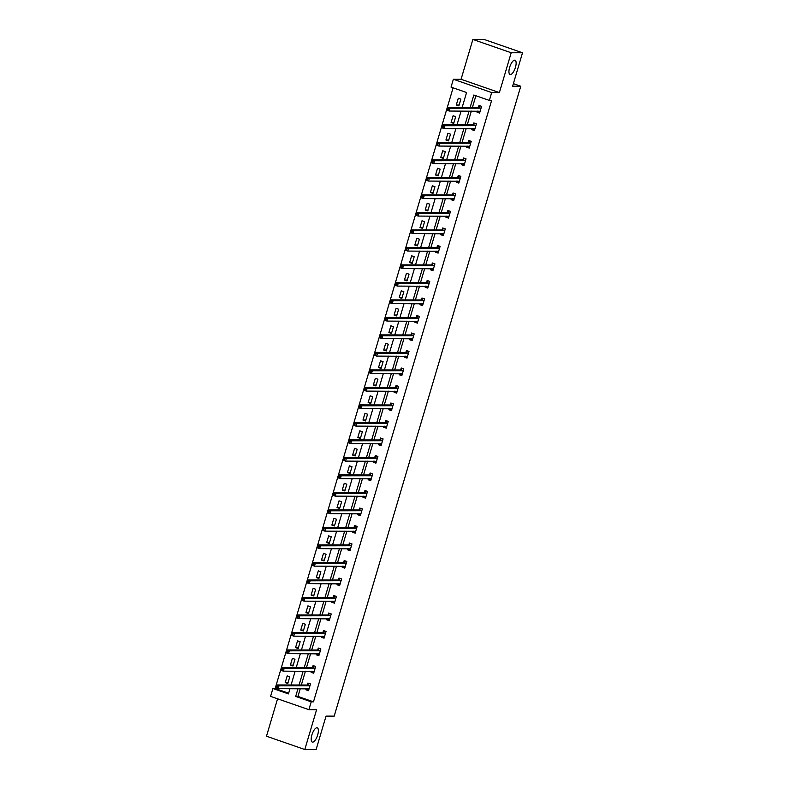 <?xml version="1.0" encoding="UTF-8"?>
<svg xmlns="http://www.w3.org/2000/svg" width="789" height="789" viewBox="0 0 789 789"><rect width="100%" height="100%" fill="white"/><g stroke="black" fill="none" stroke-linecap="round" stroke-linejoin="round"><path stroke-width="1.18" d="M510.404 74.541A7.545 2.761 -70.8 0 1 510.059 74.482A7.545 2.761 -70.8 0 1 509.773 66.897A7.545 2.761 -70.8 0 1 514.665 60.171A7.545 2.761 -70.8 0 1 515.01 60.23A7.545 2.761 -70.8 0 1 515.296 67.815A7.545 2.761 -70.8 0 1 510.404 74.541M312.651 742.133A7.545 2.761 -70.8 0 1 312.306 742.074A7.545 2.761 -70.8 0 1 312.02 734.49A7.545 2.761 -70.8 0 1 316.912 727.774A7.545 2.761 -70.8 0 1 317.257 727.823A7.545 2.761 -70.8 0 1 317.543 735.407A7.545 2.761 -70.8 0 1 312.651 742.133M462.176 107.373L466.575 92.51L451.042 87.115L453.369 79.265L491.685 92.569L489.358 100.42L473.824 95.025L470.165 107.393M461.072 79.285L499.388 92.589L511.193 52.755L522.515 52.784L484.199 39.48L472.877 39.45L461.072 79.285L453.369 79.265M277.57 698.798L266.485 736.216L304.801 749.52L316.596 709.696L308.893 709.676L270.578 696.371L272.905 688.511L288.439 693.906L289.987 688.689M453.103 87.835L275.164 688.521L272.905 688.511M511.193 52.755L472.877 39.45M522.515 52.784L512.613 86.218L520.77 86.238L334.191 716.136L326.035 716.116L316.123 749.55L304.801 749.52M520.77 86.238L513.373 83.664M275.164 688.521L288.646 693.196M287.788 683.501L289.79 676.765L287.196 675.867L285.204 682.603L287.788 683.501M292.975 665.995L294.968 659.259L292.384 658.361L290.391 665.097L292.975 665.995M298.163 648.489L300.155 641.763L297.561 640.865L295.569 647.591L298.163 648.489M303.341 630.993L305.343 624.257L302.749 623.359L300.757 630.086L303.341 630.993M308.529 613.487L310.521 606.751L307.937 605.853L305.945 612.589L308.529 613.487M313.716 595.981L315.708 589.255L313.125 588.347L311.122 595.084L313.716 595.981M318.904 578.475L320.896 571.749L318.302 570.851L316.31 577.578L318.904 578.475M324.082 560.979L326.074 554.243L323.49 553.345L321.498 560.072L324.082 560.979M329.269 543.473L331.262 536.737L328.678 535.839L326.676 542.576L329.269 543.473M334.457 525.967L336.449 519.241L333.855 518.334L331.863 525.07L334.457 525.967M339.635 508.461L341.637 501.735L339.043 500.837L337.051 507.564L339.635 508.461M344.823 490.965L346.815 484.229L344.231 483.332L342.239 490.068L344.823 490.965M350.01 473.459L352.002 466.723L349.409 465.826L347.416 472.562L350.01 473.459M355.188 455.953L357.19 449.227L354.596 448.32L352.604 455.056L355.188 455.953M360.376 438.447L362.368 431.721L359.784 430.824L357.792 437.55L360.376 438.447M365.563 420.951L367.556 414.215L364.972 413.318L362.97 420.054L365.563 420.951M370.751 403.445L372.743 396.709L370.149 395.812L368.157 402.548L370.751 403.445M375.929 385.939L377.921 379.213L375.337 378.316L373.345 385.042L375.929 385.939M381.117 368.443L383.109 361.707L380.525 360.81L378.523 367.536L381.117 368.443M386.304 350.937L388.296 344.201L385.703 343.304L383.71 350.04L386.304 350.937M391.482 333.431L393.484 326.695L390.89 325.798L388.898 332.534L391.482 333.431M396.67 315.925L398.662 309.199L396.078 308.302L394.086 315.028L396.67 315.925M401.857 298.429L403.85 291.693L401.256 290.796L399.264 297.522L401.857 298.429M407.035 280.923L409.037 274.187L406.443 273.29L404.451 280.026L407.035 280.923M412.223 263.418L414.215 256.691L411.631 255.784L409.639 262.52L412.223 263.418M417.411 245.912L419.403 239.185L416.819 238.288L414.817 245.014L417.411 245.912M422.598 228.415L424.59 221.679L421.997 220.782L420.004 227.508L422.598 228.415M427.776 210.91L429.768 204.173L427.184 203.276L425.192 210.012L427.776 210.91M432.964 193.404L434.956 186.677L432.372 185.77L430.37 192.506L432.964 193.404M438.151 175.898L440.144 169.171L437.55 168.274L435.558 175L438.151 175.898M443.329 158.402L445.331 151.666L442.737 150.768L440.745 157.504L443.329 158.402M448.517 140.896L450.509 134.16L447.925 133.262L445.933 139.998L448.517 140.896M453.705 123.39L455.697 116.664L453.103 115.756L451.111 122.492L453.705 123.39M458.882 105.884L460.884 99.158L458.291 98.26L456.298 104.986L458.882 105.884M300.244 688.708L297.956 696.431L313.489 701.825L491.626 100.43L489.358 100.42M475.885 95.745L472.433 107.403M471.339 111.101L467.246 124.899M466.151 128.597L462.058 142.405M460.963 146.103L456.88 159.911M455.786 163.609L451.693 177.417M450.598 181.115L446.505 194.913M445.41 198.611L441.317 212.419M440.223 216.117L436.139 229.924M435.045 233.623L430.952 247.43M429.857 251.129L425.764 264.926M424.669 268.625L420.586 282.432M419.492 286.131L415.399 299.938M414.304 303.637L410.211 317.444M409.116 321.133L405.033 334.94M403.938 338.639L399.845 352.446M398.751 356.145L394.658 369.952M393.563 373.651L389.47 387.448M388.375 391.147L384.292 404.954M383.198 408.653L379.105 422.46M378.01 426.159L373.917 439.966M372.822 443.665L368.739 457.462M367.644 461.161L363.551 474.968M362.457 478.667L358.364 492.474M357.269 496.173L353.186 509.98M352.091 513.678L347.998 527.476M346.904 531.175L342.811 544.982M341.716 548.68L337.623 562.488M336.528 566.186L332.445 579.994M331.35 583.682L327.257 597.49M326.163 601.188L322.07 614.996M320.975 618.694L316.892 632.502M315.797 636.2L311.704 650.008M310.61 653.696L306.517 667.504M305.422 671.202L301.339 685.01M306.231 688.718L305.915 689.793L308.499 690.691L310.501 683.955L307.907 683.057L307.375 684.872M311.418 671.222L311.103 672.287L313.687 673.185L315.679 666.458L313.095 665.561L312.552 667.376M316.596 653.716L316.281 654.781L318.874 655.689L320.867 648.952L318.273 648.055L317.74 649.87M321.784 636.21L321.468 637.285L324.062 638.183L326.054 631.447L323.46 630.549L322.928 632.364M326.971 618.704L326.656 619.779L329.24 620.677L331.232 613.95L328.648 613.043L328.106 614.868M332.159 601.208L331.834 602.273L334.428 603.171L336.42 596.445L333.836 595.547L333.293 597.362M337.337 583.702L337.021 584.767L339.615 585.675L341.607 578.939L339.014 578.041L338.481 579.856M342.525 566.196L342.209 567.271L344.793 568.169L346.795 561.433L344.201 560.535L343.659 562.35M347.712 548.69L347.397 549.765L349.981 550.663L351.973 543.937L349.389 543.029L348.846 544.854M352.89 531.194L352.575 532.259L355.168 533.157L357.161 526.431L354.567 525.533L354.034 527.348M358.078 513.688L357.762 514.763L360.346 515.661L362.348 508.925L359.754 508.027L359.222 509.842M363.265 496.182L362.95 497.257L365.534 498.155L367.526 491.419L364.942 490.521L364.4 492.336M368.443 478.676L368.128 479.751L370.722 480.649L372.714 473.923L370.13 473.015L369.587 474.84M373.631 461.18L373.315 462.246L375.909 463.153L377.901 456.417L375.308 455.519L374.775 457.334M378.819 443.674L378.503 444.749L381.087 445.647L383.079 438.911L380.495 438.013L379.953 439.828M384.006 426.168L383.681 427.243L386.275 428.141L388.267 421.405L385.683 420.507L385.14 422.322M389.184 408.672L388.869 409.738L391.462 410.635L393.455 403.909L390.861 403.011L390.328 404.826M394.372 391.166L394.056 392.232L396.64 393.139L398.642 386.403L396.048 385.505L395.506 387.32M399.559 373.661L399.244 374.736L401.828 375.633L403.82 368.897L401.236 367.999L400.694 369.814M404.737 356.155L404.422 357.23L407.016 358.127L409.008 351.391L406.414 350.494L405.881 352.308M409.925 338.659L409.609 339.724L412.193 340.621L414.195 333.895L411.602 332.997L411.069 334.812M415.113 321.153L414.797 322.218L417.381 323.125L419.373 316.389L416.789 315.492L416.247 317.306M420.29 303.647L419.975 304.722L422.569 305.619L424.561 298.883L421.977 297.986L421.434 299.8M425.478 286.141L425.163 287.216L427.756 288.113L429.749 281.387L427.155 280.48L426.622 282.304M430.666 268.645L430.35 269.71L432.934 270.607L434.926 263.881L432.342 262.984L431.8 264.798M435.853 251.139L435.528 252.214L438.122 253.111L440.114 246.375L437.53 245.478L436.988 247.292M441.031 233.633L440.716 234.708L443.31 235.605L445.302 228.869L442.708 227.972L442.175 229.786M446.219 216.127L445.903 217.202L448.487 218.099L450.489 211.373L447.896 210.466L447.353 212.29M451.407 198.631L451.091 199.696L453.675 200.593L455.667 193.867L453.083 192.97L452.541 194.784M456.584 181.125L456.269 182.2L458.863 183.097L460.855 176.361L458.261 175.464L457.728 177.278M461.772 163.619L461.457 164.694L464.04 165.591L466.043 158.855L463.449 157.958L462.916 159.772M466.96 146.113L466.644 147.188L469.228 148.085L471.22 141.359L468.636 140.452L468.094 142.276M472.138 128.617L471.822 129.682L474.416 130.589L476.408 123.853L473.824 122.956L473.282 124.77M477.325 111.111L477.01 112.186L479.604 113.083L481.596 106.347L479.002 105.45L478.469 107.265M499.388 92.589L491.685 92.569M313.489 701.825L311.221 701.825L308.893 709.676M291.082 684.99L295.165 671.183M296.26 667.484L300.353 653.677M301.447 649.978L305.54 636.171M306.635 632.472L310.728 618.675M311.823 614.976L315.906 601.169M317 597.47L321.093 583.663M322.188 579.964L326.281 566.157M327.376 562.458L331.459 548.661M332.554 544.962L336.647 531.155M337.741 527.456L341.834 513.649M342.929 509.95L347.012 496.143M348.107 492.454L352.2 478.647M353.294 474.948L357.387 461.141M358.482 457.442L362.575 443.635M363.67 439.937L367.753 426.129M368.848 422.44L372.941 408.633M374.035 404.935L378.128 391.127M379.223 387.429L383.306 373.621M384.401 369.923L388.494 356.125M389.588 352.427L393.681 338.619M394.776 334.921L398.859 321.113M399.954 317.415L404.047 303.607M405.142 299.909L409.235 286.111M410.329 282.413L414.422 268.605M415.517 264.907L419.6 251.099M420.695 247.401L424.788 233.593M425.882 229.895L429.975 216.097M431.07 212.399L435.153 198.591M436.248 194.893L440.341 181.085M441.436 177.387L445.529 163.579M446.623 159.891L450.706 146.083M451.801 142.385L455.894 128.577M456.989 124.879L461.082 111.071M297.976 688.698L295.688 696.431L311.221 701.825M469.07 111.091L464.977 124.899M463.883 128.597L459.8 142.405M458.705 146.103L454.612 159.901M453.517 163.599L449.424 177.407M448.33 181.105L444.237 194.913M443.142 198.611L439.059 212.419M437.964 216.117L433.871 229.915M432.776 233.613L428.683 247.421M427.589 251.119L423.506 264.926M422.411 268.625L418.318 282.432M417.223 286.121L413.13 299.928M412.036 303.627L407.952 317.434M406.848 321.133L402.765 334.94M401.67 338.639L397.577 352.436M396.482 356.135L392.389 369.942M391.295 373.641L387.212 387.448M386.117 391.147L382.024 404.954M380.929 408.653L376.836 422.45M375.742 426.149L371.658 439.956M370.564 443.655L366.471 457.462M365.376 461.161L361.283 474.968M360.188 478.667L356.105 492.464M355.001 496.163L350.918 509.97M349.823 513.669L345.73 527.476M344.635 531.175L340.542 544.982M339.448 548.671L335.364 562.478M334.27 566.177L330.177 579.984M329.082 583.682L324.989 597.49M323.894 601.188L319.811 614.996M318.717 618.684L314.624 632.492M313.529 636.19L309.436 649.998M308.341 653.696L304.258 667.504M303.154 671.202L299.07 685M297.956 696.431L295.688 696.431M308.765 689.803L305.915 689.793M288.054 682.603L285.204 682.603M293.242 665.107L290.391 665.097M313.953 672.297L311.103 672.287M298.429 647.601L295.569 647.591M319.141 654.791L316.281 654.781M303.607 630.095L300.757 630.086M324.318 637.285L321.468 637.285M308.795 612.589L305.945 612.589M329.506 619.789L326.656 619.779M313.983 595.093L311.122 595.084M334.694 602.283L331.834 602.273M319.16 577.587L316.31 577.578M339.872 584.777L337.021 584.767M324.348 560.082L321.498 560.072M345.059 567.271L342.209 567.271M329.536 542.576L326.676 542.576M350.247 549.775L347.397 549.765M334.714 525.079L331.863 525.07M355.435 532.269L352.575 532.259M339.901 507.574L337.051 507.564M360.612 514.763L357.762 514.763M345.089 490.068L342.239 490.068M365.8 497.257L362.95 497.257M350.277 472.562L347.416 472.562M370.988 479.761L368.128 479.751M355.454 455.066L352.604 455.056M376.166 462.255L373.315 462.246M360.642 437.56L357.792 437.55M381.353 444.749L378.503 444.749M365.83 420.054L362.97 420.054M386.541 427.253L383.681 427.243M371.008 402.558L368.157 402.548M391.719 409.747L388.869 409.738M376.195 385.052L373.345 385.042M396.906 392.241L394.056 392.232M381.383 367.546L378.523 367.536M402.094 374.736L399.244 374.736M386.561 350.04L383.71 350.04M407.282 357.239L404.422 357.23M391.748 332.544L388.898 332.534M412.46 339.734L409.609 339.724M396.936 315.038L394.086 315.028M417.647 322.228L414.797 322.218M402.124 297.532L399.264 297.522M422.835 304.722L419.975 304.722M407.302 280.026L404.451 280.026M428.013 287.226L425.163 287.216M412.489 262.53L409.639 262.52M433.2 269.72L430.35 269.71M417.677 245.024L414.817 245.014M438.388 252.214L435.528 252.214M422.855 227.518L420.004 227.508M443.566 234.708L440.716 234.708M428.042 210.012L425.192 210.012M448.754 217.212L445.903 217.202M433.23 192.516L430.37 192.506M453.941 199.706L451.091 199.696M438.408 175.01L435.558 175M459.129 182.2L456.269 182.2M443.596 157.504L440.745 157.504M464.307 164.694L461.457 164.694M448.783 139.998L445.933 139.998M469.494 147.198L466.644 147.188M453.971 122.502L451.111 122.492M474.682 129.692L471.822 129.682M459.149 104.996L456.298 104.986M479.86 112.186L477.01 112.186M306.98 688.718L308.785 689.734M309.535 683.629L310.452 684.122M277.383 686.42L276.347 686.065L276.022 687.18L277.057 687.544L277.383 686.42L279 685.848L278.172 688.659L275.578 687.761L276.416 684.951L279 685.848L309.959 685.779M309.041 688.876L278.172 688.659L277.057 687.544M276.347 686.065L276.416 684.951L307.089 685.02L309.002 683.619M276.022 687.18L275.578 687.761M312.168 671.222L313.973 672.228M314.722 666.123L315.63 666.626M282.57 668.914L281.535 668.559L281.2 669.683L282.235 670.039L282.57 668.914L284.188 668.352L283.359 671.153L280.766 670.255L281.594 667.445L284.188 668.352L315.146 668.273M314.229 671.37L283.359 671.153L282.235 670.039M281.535 668.559L281.594 667.445L312.276 667.524L314.19 666.123M281.2 669.683L280.766 670.255M317.346 653.716L319.151 654.732M319.9 648.617L320.817 649.12M287.758 651.418L286.723 651.053L286.387 652.178L287.423 652.533L287.758 651.418L289.376 650.846L288.537 653.647L285.953 652.75L286.782 649.949L289.376 650.846L320.324 650.767M319.407 653.864L288.537 653.647L287.423 652.533M286.723 651.053L286.782 649.949L317.464 650.018L319.367 648.617M286.387 652.178L285.953 652.75M322.533 636.21L324.338 637.226M325.088 631.111L326.005 631.614M292.936 633.912L291.9 633.547L291.575 634.672L292.611 635.037L292.936 633.912L294.553 633.34L293.725 636.151L291.131 635.244L291.969 632.443L294.553 633.34L325.512 633.261M324.595 636.368L293.725 636.151L292.611 635.037M291.9 633.547L291.969 632.443L322.642 632.512L324.555 631.111M291.575 634.672L291.131 635.244M327.721 618.714L329.526 619.72M330.275 613.615L331.183 614.108M298.124 616.406L297.088 616.051L296.753 617.176L297.788 617.531L298.124 616.406L299.741 615.834L298.913 618.645L296.319 617.748L297.147 614.937L299.741 615.834L330.699 615.765M329.782 618.862L298.913 618.645L297.788 617.531M297.088 616.051L297.147 614.937L327.829 615.006L329.743 613.615M296.753 617.176L296.319 617.748M332.899 601.208L334.714 602.224M335.463 596.109L336.37 596.612M303.311 598.9L302.276 598.545L301.94 599.67L302.976 600.025L303.311 598.9L304.929 598.338L304.09 601.139L301.506 600.242L302.335 597.431L304.929 598.338L335.887 598.259M334.96 601.356L304.09 601.139L302.976 600.025M302.276 598.545L302.335 597.431L333.017 597.51L334.921 596.109M301.94 599.67L301.506 600.242M338.087 583.702L339.891 584.718M340.641 578.603L341.558 579.106M308.499 581.404L307.463 581.039L307.128 582.164L308.164 582.529L308.499 581.404L310.107 580.832L309.278 583.633L306.694 582.736L307.523 579.935L310.107 580.832L341.065 580.753M340.148 583.86L309.278 583.633L308.164 582.529M307.463 581.039L307.523 579.935L338.195 580.004L340.108 578.603M307.128 582.164L306.694 582.736M343.274 566.196L345.079 567.212M345.829 561.097L346.736 561.6M313.677 563.898L312.641 563.543L312.316 564.658L313.351 565.023L313.677 563.898L315.294 563.326L314.466 566.137L311.872 565.23L312.71 562.429L315.294 563.326L346.253 563.247M345.335 566.354L314.466 566.137L313.351 565.023M312.641 563.543L312.71 562.429L343.383 562.498L345.296 561.097M312.316 564.658L311.872 565.23M348.462 548.7L350.267 549.706M351.016 543.601L351.924 544.104M318.864 546.392L317.829 546.037L317.494 547.162L318.529 547.517L318.864 546.392L320.482 545.82L319.644 548.631L317.06 547.734L317.888 544.923L320.482 545.82L351.44 545.751M350.523 548.848L319.644 548.631L318.529 547.517M317.829 546.037L317.888 544.923L348.57 544.992L350.484 543.601M317.494 547.162L317.06 547.734M353.64 531.194L355.444 532.21M356.194 526.095L357.111 526.598M324.052 528.896L323.017 528.531L322.681 529.656L323.717 530.011L324.052 528.896L325.66 528.324L324.831 531.125L322.247 530.228L323.076 527.427L325.66 528.324L356.618 528.245M355.701 531.342L324.831 531.125L323.717 530.011M323.017 528.531L323.076 527.427L353.758 527.496L355.661 526.095M322.681 529.656L322.247 530.228M358.827 513.688L360.632 514.704M361.382 508.589L362.299 509.092M329.23 511.39L328.194 511.025L327.869 512.15L328.905 512.515L329.23 511.39L330.847 510.818L330.019 513.619L327.425 512.722L328.263 509.921L330.847 510.818L361.806 510.739M360.889 513.846L330.019 513.619L328.905 512.515M328.194 511.025L328.263 509.921L358.936 509.99L360.849 508.589M327.869 512.15L327.425 512.722M364.015 496.182L365.82 497.198M366.569 491.093L367.477 491.586M334.418 493.884L333.382 493.529L333.047 494.644L334.082 495.009L334.418 493.884L336.035 493.312L335.207 496.123L332.613 495.216L333.441 492.415L336.035 493.312L366.993 493.243M366.076 496.34L335.207 496.123L334.082 495.009M333.382 493.529L333.441 492.415L364.123 492.484L366.037 491.083M333.047 494.644L332.613 495.216M369.193 478.686L370.998 479.692M371.757 473.587L372.664 474.09M339.605 476.378L338.57 476.023L338.234 477.148L339.27 477.503L339.605 476.378L341.223 475.806L340.384 478.617L337.8 477.72L338.629 474.909L341.223 475.806L372.171 475.737M371.254 478.834L340.384 478.617L339.27 477.503M338.57 476.023L338.629 474.909L369.311 474.988L371.215 473.587M338.234 477.148L337.8 477.72M374.38 461.18L376.185 462.196M376.935 456.081L377.852 456.584M344.783 458.882L343.748 458.517L343.422 459.642L344.458 459.997L344.783 458.882L346.401 458.31L345.572 461.111L342.978 460.214L343.817 457.413L346.401 458.31L377.359 458.231M376.442 461.328L345.572 461.111L344.458 459.997M343.748 458.517L343.817 457.413L374.489 457.482L376.402 456.081M343.422 459.642L342.978 460.214M379.568 443.674L381.373 444.69M382.123 438.576L383.03 439.078M349.971 441.376L348.935 441.012L348.6 442.136L349.635 442.501L349.971 441.376L351.588 440.804L350.76 443.605L348.166 442.708L348.994 439.907L351.588 440.804L382.547 440.726M381.629 443.832L350.76 443.605L349.635 442.501M348.935 441.012L348.994 439.907L379.677 439.976L381.59 438.576M348.6 442.136L348.166 442.708M384.746 426.168L386.561 427.184M387.31 421.079L388.218 421.573M355.158 423.871L354.123 423.515L353.788 424.63L354.823 424.995L355.158 423.871L356.776 423.298L355.938 426.109L353.354 425.212L354.182 422.401L356.776 423.298L387.734 423.229M386.807 426.326L355.938 426.109L354.823 424.995M354.123 423.515L354.182 422.401L384.864 422.47L386.768 421.07M353.788 424.63L353.354 425.212M389.934 408.672L391.738 409.678M392.488 403.573L393.405 404.076M360.346 406.365L359.311 406.01L358.975 407.134L360.011 407.489L360.346 406.365L361.954 405.802L361.125 408.603L358.541 407.706L359.37 404.895L361.954 405.802L392.912 405.724M391.995 408.82L361.125 408.603L360.011 407.489M359.311 406.01L359.37 404.895L390.042 404.974L391.955 403.573M358.975 407.134L358.541 407.706M395.121 391.166L396.926 392.182M397.676 386.068L398.583 386.571M365.524 388.869L364.488 388.504L364.163 389.628L365.199 389.983L365.524 388.869L367.141 388.296L366.313 391.097L363.719 390.2L364.557 387.399L367.141 388.296L398.1 388.218M397.183 391.314L366.313 391.097L365.199 389.983M364.488 388.504L364.557 387.399L395.23 387.468L397.143 386.068M364.163 389.628L363.719 390.2M400.309 373.661L402.114 374.676M402.863 368.562L403.771 369.065M370.712 371.363L369.676 370.998L369.341 372.122L370.376 372.487L370.712 371.363L372.329 370.791L371.491 373.591L368.907 372.694L369.735 369.893L372.329 370.791L403.287 370.712M402.37 373.818L371.491 373.591L370.376 372.487M369.676 370.998L369.735 369.893L400.417 369.962L402.331 368.562M369.341 372.122L368.907 372.694M405.487 356.164L407.292 357.17M408.041 351.066L408.958 351.559M375.899 353.857L374.864 353.502L374.528 354.616L375.564 354.981L375.899 353.857L377.507 353.285L376.678 356.095L374.094 355.198L374.923 352.387L377.507 353.285L408.465 353.216M407.548 356.312L376.678 356.095L375.564 354.981M374.864 353.502L374.923 352.387L405.605 352.456L407.509 351.066M374.528 354.616L374.094 355.198M410.674 338.659L412.479 339.674M413.229 333.56L414.146 334.063M381.077 336.351L380.042 335.996L379.716 337.12L380.752 337.475L381.077 336.351L382.695 335.789L381.866 338.589L379.272 337.692L380.111 334.881L382.695 335.789L413.653 335.71M412.736 338.806L381.866 338.589L380.752 337.475M380.042 335.996L380.111 334.881L410.783 334.96L412.696 333.56M379.716 337.12L379.272 337.692M415.862 321.153L417.667 322.168M418.417 316.054L419.324 316.557M386.265 318.855L385.229 318.49L384.894 319.614L385.929 319.969L386.265 318.855L387.882 318.283L387.054 321.084L384.46 320.186L385.288 317.385L387.882 318.283L418.841 318.204M417.923 321.301L387.054 321.084L385.929 319.969M385.229 318.49L385.288 317.385L415.971 317.454L417.884 316.054M384.894 319.614L384.46 320.186M421.04 303.647L422.855 304.662M423.604 298.548L424.512 299.051M391.452 301.349L390.417 300.994L390.082 302.108L391.117 302.473L391.452 301.349L393.07 300.777L392.232 303.587L389.648 302.68L390.476 299.879L393.07 300.777L424.018 300.698M423.101 303.804L392.232 303.587L391.117 302.473M390.417 300.994L390.476 299.879L421.158 299.948L423.062 298.548M390.082 302.108L389.648 302.68M426.228 286.151L428.032 287.157M428.782 281.052L429.699 281.545M396.63 283.843L395.595 283.488L395.269 284.612L396.305 284.967L396.63 283.843L398.248 283.271L397.419 286.082L394.825 285.184L395.664 282.373L398.248 283.271L429.206 283.202M428.289 286.299L397.419 286.082L396.305 284.967M395.595 283.488L395.664 282.373L426.336 282.442L428.249 281.052M395.269 284.612L394.825 285.184M431.415 268.645L433.22 269.66M433.97 263.546L434.877 264.049M401.818 266.337L400.782 265.982L400.447 267.106L401.483 267.461L401.818 266.337L403.435 265.775L402.607 268.576L400.013 267.678L400.842 264.867L403.435 265.775L434.394 265.696M433.477 268.793L402.607 268.576L401.483 267.461M400.782 265.982L400.842 264.867L431.524 264.946L433.437 263.546M400.447 267.106L400.013 267.678M436.593 251.139L438.408 252.155M439.157 246.04L440.065 246.543M407.006 248.841L405.97 248.476L405.635 249.6L406.67 249.965L407.006 248.841L408.623 248.269L407.785 251.07L405.201 250.172L406.029 247.371L408.623 248.269L439.581 248.19M438.654 251.297L407.785 251.07L406.67 249.965M405.97 248.476L406.029 247.371L436.712 247.44L438.615 246.04M405.635 249.6L405.201 250.172M441.781 233.633L443.586 234.649M444.335 228.534L445.252 229.037M412.193 231.335L411.158 230.98L410.822 232.094L411.858 232.459L412.193 231.335L413.801 230.763L412.972 233.574L410.388 232.666L411.217 229.865L413.801 230.763L444.759 230.684M443.842 233.791L412.972 233.574L411.858 232.459M411.158 230.98L411.217 229.865L441.889 229.934L443.803 228.534M410.822 232.094L410.388 232.666M446.968 216.137L448.773 217.143M449.523 211.038L450.44 211.541M417.371 213.829L416.336 213.474L416.01 214.598L417.046 214.953L417.371 213.829L418.989 213.257L418.16 216.068L415.566 215.17L416.405 212.359L418.989 213.257L449.947 213.188M449.03 216.285L418.16 216.068L417.046 214.953M416.336 213.474L416.405 212.359L447.077 212.428L448.99 211.038M416.01 214.598L415.566 215.17M452.156 198.631L453.961 199.647M454.711 193.532L455.618 194.035M422.559 196.333L421.523 195.968L421.188 197.092L422.223 197.447L422.559 196.333L424.176 195.761L423.338 198.562L420.754 197.664L421.582 194.863L424.176 195.761L455.135 195.682M454.217 198.779L423.338 198.562L422.223 197.447M421.523 195.968L421.582 194.863L452.265 194.932L454.178 193.532M421.188 197.092L420.754 197.664M457.334 181.125L459.139 182.141M459.888 176.026L460.806 176.529M427.746 178.827L426.711 178.462L426.376 179.586L427.411 179.951L427.746 178.827L429.354 178.255L428.526 181.056L425.942 180.158L426.77 177.357L429.354 178.255L460.312 178.176M459.395 181.283L428.526 181.056L427.411 179.951M426.711 178.462L426.77 177.357L457.452 177.426L459.356 176.026M426.376 179.586L425.942 180.158M462.522 163.619L464.327 164.635M465.076 158.53L465.993 159.023M432.924 161.321L431.889 160.966L431.563 162.08L432.599 162.445L432.924 161.321L434.542 160.749L433.713 163.56L431.119 162.652L431.958 159.851L434.542 160.749L465.5 160.68M464.583 163.777L433.713 163.56L432.599 162.445M431.889 160.966L431.958 159.851L462.63 159.92L464.543 158.52M431.563 162.08L431.119 162.652M467.709 146.123L469.514 147.129M470.264 141.024L471.171 141.527M438.112 143.815L437.076 143.46L436.741 144.584L437.777 144.939L438.112 143.815L439.729 143.253L438.901 146.054L436.307 145.156L437.136 142.345L439.729 143.253L470.688 143.174M469.771 146.271L438.901 146.054L437.777 144.939M437.076 143.46L437.136 142.345L467.818 142.424L469.731 141.024M436.741 144.584L436.307 145.156M472.887 128.617L474.702 129.633M475.451 123.518L476.359 124.021M443.3 126.319L442.264 125.954L441.929 127.078L442.964 127.433L443.3 126.319L444.917 125.747L444.079 128.548L441.495 127.65L442.323 124.849L444.917 125.747L475.866 125.668M474.948 128.765L444.079 128.548L442.964 127.433M442.264 125.954L442.323 124.849L473.005 124.918L474.909 123.518M441.929 127.078L441.495 127.65M478.075 111.111L479.88 112.127M480.629 106.012L481.546 106.515M448.477 108.813L447.442 108.448L447.116 109.572L448.152 109.937L448.477 108.813L450.095 108.241L449.266 111.042L446.673 110.144L447.511 107.343L450.095 108.241L481.053 108.162M480.136 111.269L449.266 111.042L448.152 109.937M447.442 108.448L447.511 107.343L478.183 107.412L480.097 106.012M447.116 109.572L446.673 110.144M309.683 685.927L307.089 685.02M309.87 685.838L307.286 684.941M314.86 668.421L312.276 667.524M315.058 668.342L312.474 667.435M320.048 650.915L317.464 650.018M320.245 650.836L317.651 649.939M325.236 633.409L322.642 632.512M325.423 633.33L322.839 632.433M330.423 615.913L327.829 615.006M330.611 615.824L328.027 614.927M335.601 598.407L333.017 597.51M335.798 598.328L333.205 597.421M340.789 580.901L338.195 580.004M340.986 580.822L338.392 579.925M345.976 563.395L343.383 562.498M346.164 563.316L343.58 562.419M351.154 545.899L348.57 544.992M351.352 545.81L348.758 544.913M356.342 528.393L353.758 527.496M356.539 528.314L353.945 527.417M361.53 510.887L358.936 509.99M361.717 510.808L359.133 509.911M366.707 493.381L364.123 492.484M366.905 493.303L364.321 492.405M371.895 475.885L369.311 474.988M372.092 475.797L369.499 474.899M377.083 458.379L374.489 457.482M377.27 458.301L374.686 457.403M382.271 440.873L379.677 439.976M382.458 440.795L379.874 439.897M387.448 423.368L384.864 422.47M387.646 423.289L385.052 422.391M392.636 405.871L390.042 404.974M392.833 405.793L390.239 404.885M397.824 388.366L395.23 387.468M398.011 388.287L395.427 387.389M403.001 370.86L400.417 369.962M403.199 370.781L400.605 369.883M408.189 353.364L405.605 352.456M408.386 353.275L405.793 352.377M413.377 335.858L410.783 334.96M413.564 335.779L410.98 334.871M418.555 318.352L415.971 317.454M418.752 318.273L416.168 317.375M423.742 300.846L421.158 299.948M423.94 300.767L421.346 299.869M428.93 283.35L426.336 282.442M429.117 283.261L426.533 282.363M434.118 265.844L431.524 264.946M434.305 265.765L431.721 264.857M439.295 248.338L436.712 247.44M439.493 248.259L436.899 247.361M444.483 230.832L441.889 229.934M444.68 230.753L442.087 229.855M449.671 213.336L447.077 212.428M449.858 213.247L447.274 212.349M454.849 195.83L452.265 194.932M455.046 195.751L452.452 194.853M460.036 178.324L457.452 177.426M460.234 178.245L457.64 177.347M465.224 160.818L462.63 159.92M465.411 160.739L462.827 159.842M470.402 143.322L467.818 142.424M470.599 143.243L468.015 142.336M475.589 125.816L473.005 124.918M475.787 125.737L473.193 124.84M480.777 108.31L478.183 107.412M480.965 108.231L478.381 107.334"/></g></svg>
